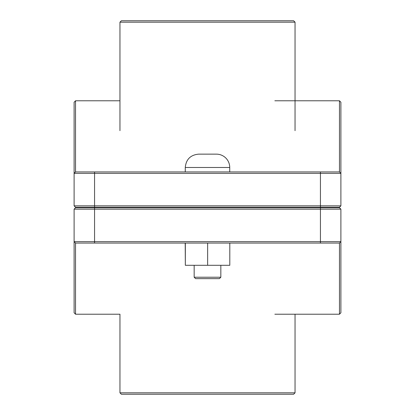 <?xml version="1.0" encoding="UTF-8"?>
<svg xmlns="http://www.w3.org/2000/svg" width="415" height="415" viewBox="0 0 415 415"><rect width="100%" height="100%" fill="white"/><g stroke="black" fill="none" stroke-linecap="round" stroke-linejoin="round"><path stroke-width="0.62" d="M220.837 277.22L219.416 278.641L195.584 278.641L194.163 277.22L220.837 277.22L220.837 265.304M229.801 243.071L229.801 265.304L207.64 265.304L207.64 243.071M185.339 243.071L185.339 265.304L207.64 265.304M185.199 243.071L185.339 265.304M207.5 154.141L216.391 154.141A13.337 13.337 0 0 1 229.734 167.484L185.266 167.484C186.06 159.381 190.506 154.935 198.609 154.141L207.5 154.141M94.563 207.277L75.53 207.277L74.109 205.856L94.563 205.856L94.563 173.351L340.891 173.351L340.891 102.209L339.47 100.788L339.47 171.929L340.891 173.351L340.891 205.856L94.563 205.856L94.563 207.277L339.47 207.277L340.891 205.856M339.47 171.929L75.53 171.929L75.53 100.788L74.109 102.209L74.109 205.856M75.53 171.929L74.109 173.351L94.563 173.351L94.563 171.929M320.437 207.723L339.47 207.723L340.891 209.144L320.437 209.144L320.437 241.649L74.109 241.649L74.109 312.791L75.53 314.212L75.53 243.071L74.109 241.649L74.109 209.144L320.437 209.144L320.437 207.723L75.53 207.723L74.109 209.144M75.53 243.071L339.47 243.071L339.47 314.212L340.891 312.791L340.891 209.144M339.47 243.071L340.891 241.649L320.437 241.649L320.437 243.071M295.044 22.171L293.623 20.75L121.377 20.75L119.956 22.171L295.044 22.171L295.044 130.668M295.044 314.212L295.044 392.829L119.956 392.829L119.956 314.212L75.53 314.212M249.462 207.723L249.462 207.277M165.538 207.277L165.538 207.723M119.956 392.829L121.377 394.25L293.623 394.25L295.044 392.829M320.437 207.277L320.437 171.929M94.563 207.723L94.563 243.071M229.734 207.723L229.734 207.277M185.266 207.723L185.266 207.277M229.734 171.929L229.734 167.484M185.266 171.929L185.266 167.484M194.163 277.22L194.163 265.304M75.53 100.788L119.956 100.788M274.844 100.788L339.47 100.788M274.844 314.212L339.47 314.212M119.956 22.171L119.956 130.668"/></g></svg>
